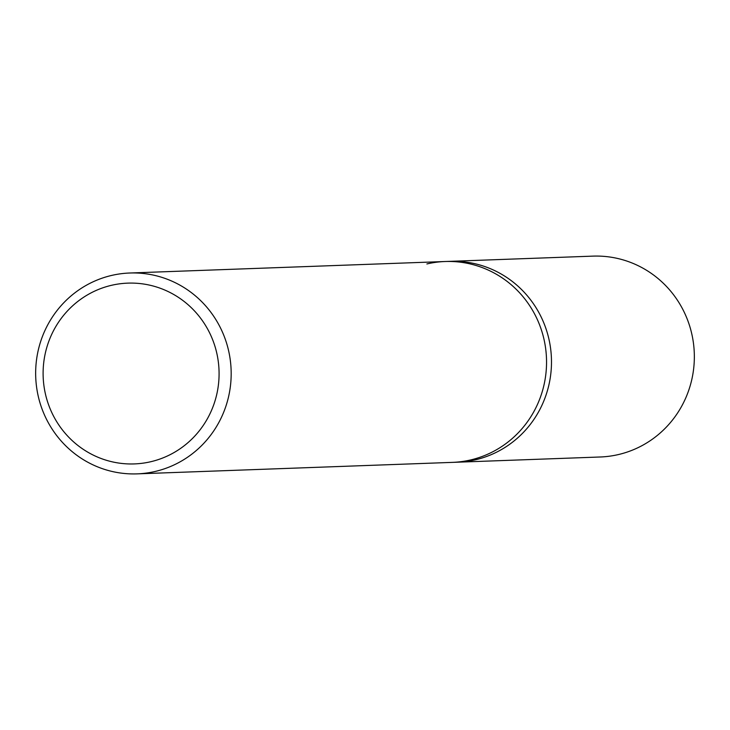 <?xml version="1.0" encoding="UTF-8"?>
<svg xmlns="http://www.w3.org/2000/svg" width="730" height="730" viewBox="0 0 730 730"><rect width="100%" height="100%" fill="white"/><g stroke="black" fill="none" stroke-linecap="round" stroke-linejoin="round"><path stroke-width="1.09" d="M111.517 275.456A100.494 97.765 -92.1 0 0 36.5 386.435A100.494 97.765 -92.1 0 0 137.076 473.87A100.494 97.765 -92.1 0 0 155.317 471.425A100.494 97.765 -92.1 0 0 230.333 360.447A100.494 97.765 -92.1 0 0 129.757 273.011A100.494 97.765 -92.1 0 0 111.517 275.456M426.886 263.959A100.494 97.765 87.9 0 1 445.127 261.513A100.494 97.765 87.9 0 1 545.702 348.949A100.494 97.765 87.9 0 1 470.695 459.927A100.494 97.765 87.9 0 1 452.445 462.373L457.382 462.2A100.494 97.765 -92.1 0 0 475.622 459.754A100.494 97.765 -92.1 0 0 550.639 348.767A100.494 97.765 -92.1 0 0 450.063 261.34L592.924 256.13A100.494 97.765 -92.1 0 1 693.5 343.565A100.494 97.765 -92.1 0 1 618.483 454.544A100.494 97.765 -92.1 0 1 600.242 456.989L457.382 462.2A100.494 97.765 -92.1 0 0 475.622 459.754A100.494 97.765 -92.1 0 0 550.639 348.767A100.494 97.765 -92.1 0 0 450.063 261.34L445.127 261.513A100.494 97.765 87.9 0 1 545.702 348.949A100.494 97.765 87.9 0 1 470.695 459.927A100.494 97.765 87.9 0 1 452.445 462.373L137.076 473.87M150.8 461.716A90.447 87.983 87.9 0 1 45.342 393.607A90.447 87.983 87.9 0 1 111.38 285.339A90.447 87.983 87.9 0 1 216.846 353.439A90.447 87.983 87.9 0 1 150.8 461.716M129.757 273.011L445.127 261.513"/></g></svg>
